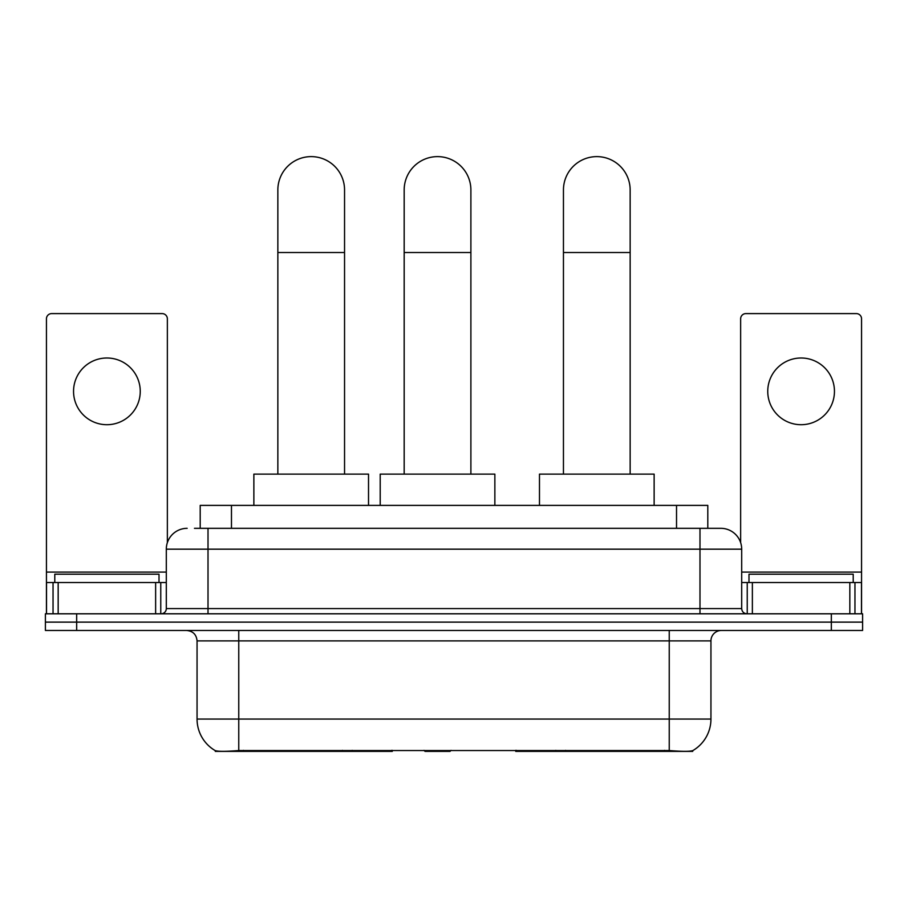 <?xml version="1.0" encoding="UTF-8"?>
<svg xmlns="http://www.w3.org/2000/svg" width="908" height="908" viewBox="0 0 908 908"><rect width="100%" height="100%" fill="white"/><g stroke="black" fill="none" stroke-linecap="round" stroke-linejoin="round"><path stroke-width="1.36" d="M392.279 750.36L392.279 751.381L215.298 751.381L215.298 750.644M200.203 528.32L200.203 505.393L707.797 505.393L707.797 528.32M692.702 750.644L692.702 751.381L515.721 751.381L515.721 750.36M197.059 719.068L238.759 719.068L238.759 640.889L197.059 640.889L197.059 719.068A36.479 36.479 0 0 0 215.094 750.541C217.795 751.586 225.683 751.586 238.759 750.541L669.241 750.541C682.305 751.586 690.194 751.586 692.906 750.541A36.479 36.479 0 0 0 710.941 719.068L710.941 640.889A10.419 10.419 0 0 1 721.361 630.47M76.669 613.797L862.6 613.797L862.6 622.128L45.4 622.128L45.4 630.47L76.669 630.47L76.669 622.128L45.4 622.128L45.4 613.797L76.669 613.797L76.669 622.128L862.6 622.128L862.6 630.47L76.669 630.47M194.936 528.32L713.54 528.32M194.46 528.32L208.011 528.32L208.011 549.17L166.312 549.17L166.312 608.576A5.21 5.21 0 0 1 161.102 613.797M187.162 528.32A20.85 20.85 0 0 0 166.312 549.17M720.839 528.32A20.85 20.85 0 0 1 741.688 549.17L699.989 549.17L699.989 528.32L720.521 528.32M741.688 549.17L741.688 608.576C741.995 611.742 743.731 613.479 746.898 613.797M862.6 613.797L862.6 622.128M159.013 582.516L159.013 574.185L54.786 574.185L54.786 582.516M106.894 358.002A33.358 33.358 0 0 0 73.548 391.359A33.358 33.358 0 0 0 106.894 424.706A33.358 33.358 0 0 0 140.252 391.359A33.358 33.358 0 0 0 106.894 358.002M155.631 613.797L155.631 582.516L58.169 582.516L58.169 613.797M167.356 542.655L167.356 318.81A5.21 5.21 0 0 0 162.146 313.601L51.654 313.601A5.21 5.21 0 0 0 46.444 318.81L46.444 582.516L58.169 582.516M155.631 582.516L166.312 582.516M46.444 613.797L46.444 582.516M853.214 582.516L853.214 574.185L748.986 574.185L748.986 582.516M277.848 474.112L277.848 189.976A33.358 33.358 0 0 1 311.194 156.619A33.358 33.358 0 0 1 344.552 189.976A33.358 33.358 0 0 0 311.194 156.619M344.552 474.112L344.552 189.976M368.523 505.393L368.523 474.112L253.865 474.112L253.865 505.393M563.448 474.112L563.448 189.976A33.358 33.358 0 0 1 596.806 156.619A33.358 33.358 0 0 1 630.152 189.976A33.358 33.358 0 0 0 596.806 156.619M630.152 474.112L630.152 189.976M654.135 505.393L654.135 474.112L539.477 474.112L539.477 505.393M404.174 474.112L404.174 189.976A33.358 33.358 0 0 1 437.531 156.619A33.358 33.358 0 0 1 470.889 189.976A33.358 33.358 0 0 0 437.531 156.619M470.889 474.112L470.889 189.976M451.06 750.36L450.039 751.381L425.023 751.381L424.002 750.36M494.86 505.393L494.86 474.112L380.202 474.112L380.202 505.393M801.106 358.002A33.358 33.358 0 0 0 767.748 391.359A33.358 33.358 0 0 0 801.106 424.706A33.358 33.358 0 0 0 834.452 391.359A33.358 33.358 0 0 0 801.106 358.002M849.831 613.797L849.831 582.516L752.369 582.516L752.369 613.797M861.556 613.797L861.556 582.516L861.556 613.797M849.831 582.516L861.556 582.516L861.556 318.81A5.21 5.21 0 0 0 856.346 313.601L745.854 313.601A5.21 5.21 0 0 0 740.644 318.81L740.644 542.655M741.688 582.516L752.369 582.516M565.605 750.36L565.605 751.381M664.554 751.381L664.554 750.36M342.395 750.36L342.395 751.381M243.446 751.381L243.446 750.36M231.472 528.32L231.472 505.393M676.528 528.32L676.528 505.393M352.191 750.36L352.191 751.381M555.809 750.36L555.809 751.381M516.357 750.36L516.357 751.381M391.643 750.36L391.643 751.381M669.241 630.47L669.241 640.889L238.759 640.889L238.759 630.47M710.941 640.889L669.241 640.889L669.241 719.068L710.941 719.068M669.241 750.541L669.241 719.068L238.759 719.068L238.759 750.541M831.331 630.47L831.331 613.797M208.011 613.797L208.011 608.576L741.688 608.576M166.312 608.576L208.011 608.576L208.011 549.17L699.989 549.17L699.989 613.797M166.312 572.097L46.444 572.097M160.761 582.516L160.761 613.797M46.524 582.516L46.524 613.797M53.039 613.797L53.039 582.516M277.848 252.515L344.552 252.515M563.448 252.515L630.152 252.515M404.174 252.515L470.889 252.515M861.556 572.097L741.688 572.097M861.476 613.797L861.476 582.516M854.961 582.516L854.961 613.797M747.239 613.797L747.239 582.516M197.059 640.889C196.446 634.567 192.973 631.083 186.639 630.47"/></g></svg>
